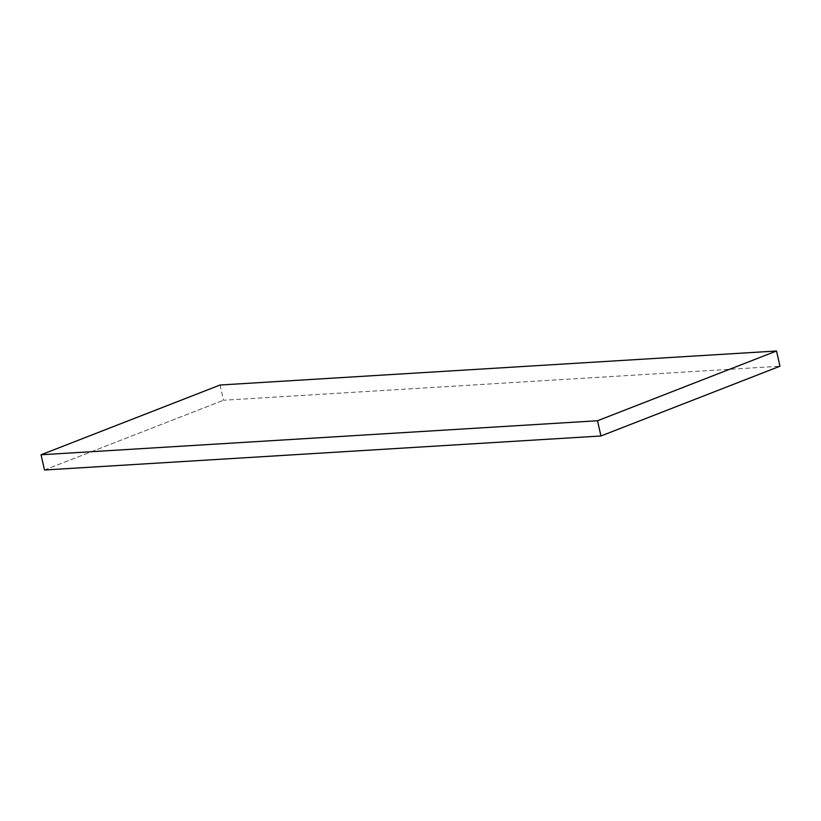 <?xml version="1.0" encoding="UTF-8"?>
<svg xmlns="http://www.w3.org/2000/svg" width="821" height="821" viewBox="0 0 821 821"><rect width="100%" height="100%" fill="white"/><g stroke="black" fill="none" stroke-linecap="round" stroke-linejoin="round"><path stroke-width="0.62" stroke-dasharray="4.11 3.08" d="M220.059 385.018L223.486 400.248L779.95 366.228L223.486 400.248L220.059 385.018M44.478 470.002L223.486 400.248L44.478 470.002"/><path stroke-width="1.23" d="M600.941 435.982L597.514 420.752L776.522 350.998L779.95 366.228L600.941 435.982L44.478 470.002L41.05 454.772L44.478 470.002L600.941 435.982L779.95 366.228L776.522 350.998L220.059 385.018L41.05 454.772L597.514 420.752L600.941 435.982M597.514 420.752L776.522 350.998L220.059 385.018L41.05 454.772L597.514 420.752"/></g></svg>
